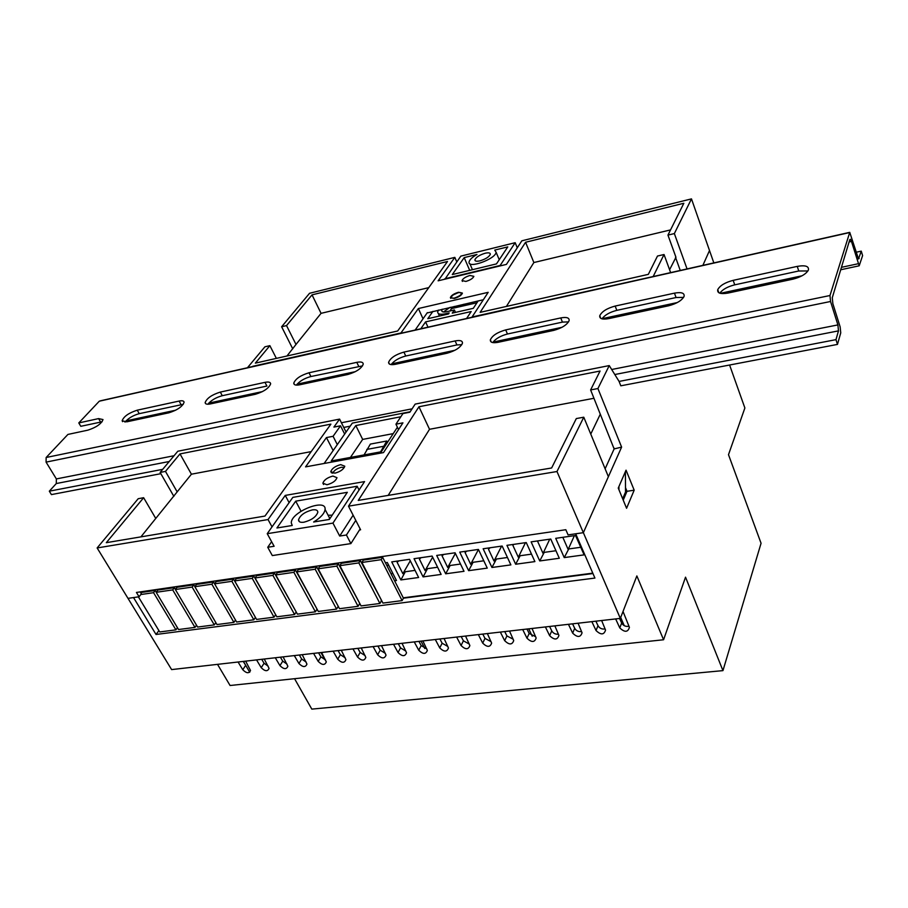 <?xml version="1.0" encoding="UTF-8"?>
<svg xmlns="http://www.w3.org/2000/svg" width="908" height="908" viewBox="0 0 908 908"><rect width="100%" height="100%" fill="white"/><g stroke="black" fill="none" stroke-linecap="round" stroke-linejoin="round"><path stroke-width="1.36" d="M469.981 275.464C465.645 276.781 462.989 278.484 462.047 280.561L465.906 281.435C470.253 280.118 472.909 278.427 473.863 276.338L469.981 275.464M458.495 292.274C454.057 293.602 451.355 295.35 450.391 297.518L454.272 298.46C458.71 297.132 461.423 295.384 462.399 293.216L458.495 292.274M340.704 464.624C335.268 466.122 331.976 468.449 330.807 471.604L334.87 473.181C340.307 471.683 343.61 469.368 344.79 466.213L340.704 464.624M332.896 476.053C327.391 477.563 324.043 479.935 322.873 483.169L326.937 484.77C332.453 483.272 335.801 480.911 336.981 477.676L332.896 476.053M359.489 529.977L360.601 529.795L348.502 506.176L556.979 471.524L583.776 417.203L608.383 476.689L583.356 532.678L568.079 534.891L565.82 529.716L136.438 592.447L139.072 596.772L141.364 593.787L140.218 591.891M713.836 262.911L709.511 250.517L702.871 265.374L709.511 250.517L691.476 198.886L521.839 240.813L506.426 264.398L438.121 280.81L454.829 257.373L309.549 293.284L281.628 326.755L286.531 325.586L312.034 294.862L447.508 261.493L397.681 330.989L255.364 363.132L269.869 345.653L264.898 346.811L247.68 367.456L252.719 366.582M614.137 448.927L621.617 447.099L597.918 388.533L609.245 365.584L415.172 404.105L409.883 412.209L402.936 413.571L395.945 424.184L398.533 429.586M252.027 393.822L250.869 395.252M657.562 308.152L658.277 306.643M653.431 276.486L472.081 316.983L488.186 292.331L418.372 308.538L400.961 332.975L252.719 366.321M653.329 276.214L664.032 254.524L670.637 272.616M669.582 269.755L675.949 257.27L667.947 235.104L683.837 203.267L525.573 242.266L480.139 312.363L648.335 274.364L657.494 256.033L664.032 254.524M667.947 235.104L674.36 233.572L691.476 198.886M626.429 489.934L622.661 498.753M292.739 348.82L281.628 326.755M173.859 496.37L160.126 472.421L177.809 451.231L339.592 419.11L333.906 427.101L340.511 425.807L333.088 436.294L326.437 437.577L305.565 466.882L383.505 452.593L402.936 422.844L395.945 424.184M428.769 287.632L321.057 313.339L295.997 344.45L286.531 325.586M321.057 313.339L312.034 294.862M269.869 345.653L276.373 358.388M295.997 344.45L286.951 356.004M311.183 451.616L191.418 474.203L180 453.909L330.887 424.138L264.977 516.062L106.315 542.678L143.634 497.709L138.209 498.708L97.133 547.955L127.994 598.361L139.072 596.772M180 453.909L165.483 471.4L160.126 472.421M97.133 547.955L268.042 519.558L272.025 526.878M348.502 506.176L364.562 481.592L285.248 495.405L268.042 519.558M613.921 448.416L590.62 389.941L600.063 371.031L418.951 406.761L358.251 500.421L551.633 467.983L576.319 418.565L583.776 417.203M590.62 389.941L597.918 388.533M191.418 474.203L177.173 491.875L165.483 471.4M143.634 497.709L155.756 518.445L140.91 536.866M177.173 491.875L155.756 518.445M687.05 268.927L674.36 233.572M556.979 471.524L583.356 532.678L621.617 447.099M837.471 344.404L840.74 332.884L840.161 326.948L832.852 303.647L832.284 297.688L849.797 239.61L850.433 239.281L851.466 241.426L859.195 265.806L862.6 255.602L861.261 251.13L858.514 258.939L849.74 232.357L829.98 295.52L830.548 301.49L837.902 324.916L838.481 330.875L835.973 339.649L837.471 344.404L620.811 385.809L619.086 381.428L609.245 365.584M454.829 257.373L456.769 261.856M670.535 229.906L533.87 262.537L506.414 306.427M533.87 262.537L525.573 242.266M594.014 398.272L429.529 429.291L388.17 495.405M429.529 429.291L418.951 406.761M600.12 414.559L590.756 434.081M339.592 419.11L346.061 432.072M326.437 437.577L333.157 450.561M289.107 502.646L285.248 495.405M358.819 489.537L359.443 489.423M344.654 434.081L340.511 425.807M337.299 444.625L333.088 436.294M427.112 312.976L483.34 299.754M423.037 318.799L418.372 308.538M618.95 489.741L618.915 486.563L625.408 471.638L625.533 492.022M680.251 270.459L675.529 257.373M380.577 451.889L386.774 441.016L387.455 442.434M386.774 441.016L370.362 444.091L364.063 454.919M383.255 446.361L366.798 449.426M592.958 573.538L403.458 598.202L382.631 557.296L363.359 560.1L361.906 562.461L382.949 603.082L402.096 600.608L403.458 598.202M381.871 601.005L360.306 560.554L341.34 563.312L339.864 565.661L361.055 605.92L379.907 603.48L381.303 601.085M359.977 603.854L338.332 563.755L319.661 566.479L318.163 568.805L339.513 608.7L358.07 606.306L359.489 603.922M338.423 606.658L316.699 566.91L298.335 569.588L296.803 571.904L318.299 611.447L336.573 609.086L338.014 606.714M317.198 609.427L295.418 570.008L277.326 572.642L275.771 574.957L297.415 614.149L315.405 611.822L316.881 609.461M296.303 612.14L274.466 573.062L256.646 575.661L255.069 577.965L276.838 616.804L294.555 614.523L296.065 612.174M275.726 614.818L253.831 576.069L236.296 578.634L234.684 580.916L256.589 619.426L274.034 617.168L275.555 614.841M255.466 617.451L233.515 579.032L216.24 581.551L214.606 583.833L236.636 622.014L253.82 619.789L255.364 617.463M235.501 620.05L213.505 581.949L196.491 584.434L194.834 586.693L216.978 624.556L233.901 622.366L235.478 620.05M214.288 624.897L192.133 587.09L175.369 589.519L197.615 627.053L214.288 624.897L215.866 622.638M194.97 627.394L172.702 589.905L156.176 592.3L178.536 629.528L194.97 627.394L196.514 625.215M138.391 596.862L159.729 631.957L175.925 629.857L177.457 627.734M729.589 365.016L744.878 407.987L728.5 454.681L761.063 543.256L722.95 670.626L685.529 577.17L663.566 639.765L636.86 575.933L620.323 618.393L583.356 532.678L575.695 533.791L594.922 578.067L156.04 634.476L158.9 630.595M513.202 639.221L506.914 635.94L504.723 631.582M535.652 636.712L529.16 633.432L526.992 629.051M558.443 634.17C555.48 634.465 553.244 633.364 551.758 630.89L549.601 626.463M581.597 631.582C578.532 631.957 576.24 630.867 574.696 628.313L572.573 623.841M605.103 628.949C601.959 629.414 599.586 628.325 597.997 625.691L595.898 621.185M628.994 626.259C625.748 626.826 623.308 625.748 621.674 623.024L619.585 618.484M245.989 665.836L243.276 661.421M268.189 666.188L264.069 663.26L261.708 659.31M287.041 664.134L282.751 661.16L280.39 657.188M306.155 662.057L301.683 659.026L299.345 655.02M325.529 659.934L320.899 656.87L318.572 652.829M345.199 657.789L340.386 654.679L338.06 650.605M365.141 655.599L360.147 652.455L357.843 648.346M385.367 653.374L380.202 650.196L377.91 646.053M405.899 651.115L400.541 647.903L398.272 643.738M426.726 648.811L421.187 645.588L418.929 641.377M447.86 646.473L442.139 643.227L439.903 638.982M469.311 644.09L463.409 640.832L461.185 636.553M491.092 641.672L484.997 638.403L482.784 634.09M623.229 500.138L626.997 491.307L625.51 487.675M614.398 448.336L605.125 468.812M156.04 634.476L133.521 597.566L127.994 598.361L171.623 669.593L620.323 618.393M626.043 470.162L618.257 488.073L626.577 508.276L634.181 490.184L626.043 470.162M722.95 670.626L311.807 709.114L294.555 678.696M217.523 664.361L230.076 685.506L663.566 639.765M402.04 643.307L406.534 652.784C405.025 656.677 402.199 656.586 398.033 652.511L393.527 644.271M381.496 645.645L386.036 655.111C384.538 658.913 381.735 658.799 377.637 654.781L373.097 646.61M361.236 647.96L365.833 657.403C364.335 661.115 361.566 660.979 357.536 657.006L352.962 648.902M341.283 650.23L345.925 659.673C344.427 663.283 341.703 663.124 337.719 659.208L333.123 651.161M321.614 652.477L326.301 661.898C324.814 665.416 322.113 665.246 318.186 661.376L313.566 653.397M302.216 654.691L306.949 664.1C305.474 667.528 302.795 667.335 298.936 663.51L294.294 655.599M283.103 656.87L287.87 666.256C286.406 669.605 283.761 669.389 279.948 665.621L275.283 657.767M264.251 659.026L269.063 668.39C267.599 671.648 264.988 671.421 261.232 667.698L256.544 659.9M245.659 661.149L250.517 670.49C249.064 673.668 246.477 673.418 242.776 669.741L238.066 662.011M623.024 611.447L629.414 627.36C627.893 632.365 624.681 632.547 619.778 627.905L615.647 618.927M601.641 620.527L605.545 630.095C604.024 634.964 600.858 635.123 596.034 630.538L591.857 621.64M578.067 623.217L582.051 632.774C580.53 637.53 577.397 637.654 572.664 633.137L568.442 624.318M554.867 625.862L558.919 635.418C557.399 640.061 554.311 640.151 549.646 635.691L545.39 626.951M532.02 628.472L536.14 638.006C534.63 642.546 531.577 642.603 526.992 638.21L522.69 629.539M509.524 631.037L513.712 640.571C512.203 644.986 509.184 645.032 504.678 640.685L500.342 632.082M487.369 633.568L491.625 643.091C490.116 647.404 487.142 647.415 482.704 643.125L478.334 634.601M465.554 636.054L469.879 645.565C468.358 649.776 465.429 649.753 461.06 645.52L456.645 637.075M444.069 638.506L448.45 648.006C446.94 652.114 444.035 652.069 439.733 647.892L435.295 639.504M422.901 640.923L427.339 650.412C425.829 654.407 422.958 654.35 418.736 650.219L414.252 641.911M156.289 592.152L155.257 590.45L140.627 592.572M175.437 589.428L174.381 587.658L157.879 590.064L156.176 592.3M194.868 586.659L193.79 584.831L177.037 587.272L175.369 589.519M626.997 491.307L634.181 490.184M439.733 647.892L442.139 643.227M526.992 638.21L529.16 633.432M549.646 635.691L551.758 630.89M242.776 669.741L245.659 665.337M596.034 630.538L597.997 625.691M572.664 633.137L574.696 628.313M504.678 640.685L506.914 635.94M482.704 643.125L484.997 638.403M461.06 645.52L463.409 640.832M418.736 650.219L421.187 645.588M261.232 667.698L264.069 663.26M279.948 665.621L282.751 661.16M298.936 663.51L301.683 659.026M318.186 661.376L320.899 656.87M337.719 659.208L340.386 654.679M357.536 657.006L360.147 652.455M377.637 654.781L380.202 650.196M619.778 627.905L621.674 623.024M398.033 652.511L400.541 647.903M620.686 617.451L624.216 625.646M528.762 628.847L532.224 636.236M421.04 641.139L424.808 648.505M320.955 652.557L324.962 659.832M172.702 589.905L174.381 587.658M233.901 622.366L211.87 584.23L213.505 581.949M211.87 584.23L194.834 586.693M253.82 619.789L231.892 581.324L233.515 579.032M231.892 581.324L214.606 583.833M274.034 617.168L252.242 578.373L253.831 576.069M252.242 578.373L234.684 580.916M294.555 614.523L272.899 575.377L274.466 573.062M272.899 575.377L255.069 577.965M315.405 611.822L293.874 572.335L295.418 570.008M293.874 572.335L275.771 574.957M336.573 609.086L315.19 569.237L316.699 566.91M315.19 569.237L296.803 571.904M358.07 606.306L336.845 566.104L338.332 563.755M336.845 566.104L318.163 568.805M379.907 603.48L358.853 562.903L360.306 560.554M358.853 562.903L339.864 565.661M402.096 600.608L381.212 559.668L382.631 557.296M381.212 559.668L361.906 562.461M192.133 587.09L193.79 584.831M175.925 629.857L153.554 592.686L155.257 590.45M153.554 592.686L140.797 594.536M344.325 467.495L341.374 467.268C336.686 468.562 333.826 470.571 332.805 473.306M312.341 509.887C304.702 511.953 300.094 515.29 298.516 519.898C298.607 521.907 300.412 522.679 303.953 522.202C311.58 520.159 316.211 516.834 317.823 512.226C317.766 510.171 315.927 509.388 312.341 509.887M410.166 411.767L352.315 423.117L324.133 463.477M400.825 416.761L355.811 425.546L331.238 460.958L381.349 451.741L397.409 427.248M313.635 522.009L329.354 519.455L347.321 492.318L295.713 501.159L276.929 527.979L292.228 525.494L291.286 522.883C290.935 511.885 326.517 497.686 325.075 509.445C324.462 513.508 320.649 517.708 313.635 522.009M353.133 515.211L339.694 536.049L332.952 523.099L267.236 533.677L292.83 497.38L357.15 486.257L332.952 523.099M359.057 490.014L357.15 486.257M360.147 528.921L350.885 543.597L272.309 555.571L267.735 547.263L274.125 546.275L267.236 533.677M350.885 543.597L346.425 535.005L339.694 536.049M393.232 433.615L362.667 439.404L350.431 457.428M267.735 547.263L271.617 541.701M355.777 520.386L346.425 535.005M362.667 439.404L355.811 425.546M329.207 519.478L329.513 517.957L327.72 514.507M301.047 511.215L295.713 501.159M328.106 515.256L332.214 515.154M458.222 292.682L453.228 294.907C450.186 297.495 450.629 298.539 454.556 298.04C460.889 295.611 462.728 293.749 460.072 292.444L458.222 292.682M450.709 298.346L451.174 297.302M479.969 260.846C485.621 259.12 489.071 256.941 490.32 254.297C490.343 252.833 488.64 252.469 485.178 253.23C479.538 254.966 476.098 257.146 474.873 259.79C474.839 261.232 476.541 261.595 479.969 260.846M455.476 312.397L454.397 309.957L446.838 311.682C443.399 312.375 441.685 311.943 441.697 310.388L442.219 309.208M449.903 307.437L443.49 311.977M463.977 304.203L457.995 306.915L454.17 306.461M476.961 254.467L464.204 257.611L452.298 274.557L496.472 263.899L507.776 246.885L494.746 250.086L496.12 252.276C495.507 259.211 467.223 269.233 469.096 261.89C469.64 259.654 472.262 257.18 476.961 254.467M469.697 270.357L464.204 257.611M427.35 312.624L415.138 330.058M444.954 279.165L460.833 256.124L515.177 242.697L500.149 265.488L444.795 278.801M478.141 300.945L473.284 308.334L452.252 313.124L454.397 309.957M438.485 310.071L437.69 311.864C437.679 314.179 440.244 314.826 445.408 313.793L449.176 312.931L448.461 313.986L427.793 318.697L432.912 311.353M450.913 307.21L451.526 308.595L476.95 302.761M449.903 310.979L451.526 308.595M439.324 316.075L438.485 313.635M461.321 292.773L462.41 293.125M517.276 247.793L515.177 242.697M466.599 318.492L471.173 311.535L425.58 321.886L420.767 328.798M427.986 327.175L425.58 321.886M144.395 592.027L143.986 591.346M381.11 600.71L381.678 600.642M403.266 597.827L592.788 573.141M584.128 554.867L564.243 557.591L555.719 538.331L575.695 535.459L584.128 554.867L575.513 535.493M487.256 568.113L468.63 570.667L459.732 552.121L478.425 549.431L487.256 568.113M534.891 561.598L515.653 564.231L506.936 545.345L526.254 542.564L534.891 561.598M385.435 562.801L387.307 562.529L396.467 580.53L394.594 580.791M559.305 558.261L539.738 560.94L531.123 541.86L550.77 539.046L559.305 558.261L550.725 539.046M372.938 583.753L372.359 583.833M363.132 566.002L363.699 565.922M418.622 577.499L400.871 579.928L391.723 561.893L409.542 559.328L418.622 577.499M510.875 564.889L491.943 567.477L483.135 548.761L502.147 546.026L510.875 564.889M441.129 574.423L423.094 576.898L414.037 558.692L432.129 556.082L441.129 574.423M464.011 571.302L445.68 573.799L436.691 555.435L455.09 552.79L464.011 571.302M538.126 540.862L537.604 541.293L543.041 553.381L544.244 552.37L539.738 560.94M544.244 552.37L555.912 550.736M543.041 553.381L549.737 539.193M490.184 547.751L488.447 549.17L494.009 561.03L496.426 559.033L491.943 567.477M496.426 559.033L507.459 557.501M513.951 544.335L512.827 545.265L518.332 557.24L520.136 555.73L515.653 564.231M520.136 555.73L531.509 554.141M443.774 554.413L442.048 555.821L447.712 567.466L450.13 565.491L445.68 573.799M450.13 565.491L460.515 564.038M421.13 557.671L419.394 559.067L425.114 570.599L427.532 568.646L423.094 576.898M427.532 568.646L437.611 567.239M398.839 560.872L397.102 562.256L402.88 573.697L405.297 571.745L400.871 579.928M405.297 571.745L415.058 570.383M391.007 573.742L392.88 573.481M368.739 576.841L369.318 576.762M562.812 537.309L568.147 549.454L568.749 548.943L564.243 557.591M568.749 548.943L580.609 547.297M466.791 551.111L465.055 552.518L470.673 564.277L473.091 562.29L468.63 570.667M473.091 562.29L483.794 560.792M494.009 561.03L501.602 546.105M518.332 557.24L525.471 542.678M447.712 567.466L455.362 553.358M425.114 570.599L432.651 557.137M402.88 573.697L410.28 560.815M387.183 566.24L388.272 564.413M568.147 549.454L574.412 535.641M470.673 564.277L478.448 549.488M460.027 306.643L463.613 305.814M249.734 672.26L243.412 661.399M849.196 232.471L100.675 400.757L99.278 401.211L78.792 422.924L80.801 426.306L102.093 421.789M162.702 469.345L49.316 491.183L51.415 494.599L160.852 473.692M835.973 339.649L619.086 381.428M719.783 293.182C722.598 289.425 727.58 286.644 734.731 284.84L798.745 270.993L807.916 270.959M601.97 318.833C604.83 314.985 609.779 312.159 616.816 310.354L676.063 297.529L683.599 297.381M492.704 342.577C495.654 338.673 500.569 335.824 507.459 334.008L562.438 322.113L568.59 321.875M124.986 422.095C128.437 418.168 133.181 415.353 139.242 413.662L183.28 404.321M207.864 404.23C211.178 400.28 215.979 397.443 222.267 395.706L266.907 386.048L264.988 382.347C268.632 381.632 270.516 382.132 270.652 383.834C268.916 388.204 263.831 391.689 255.364 394.288L210.372 403.924C207.058 404.571 205.31 404.128 205.14 402.619C206.797 398.249 211.859 394.742 220.326 392.086L264.988 382.347M296.371 385.117C299.549 381.167 304.396 378.307 310.899 376.525L362.553 365.879M391.098 364.619C394.151 360.68 399.032 357.809 405.74 356.015L456.917 344.938L461.854 344.643M861.261 251.13L856.119 252.254M727.978 293.068C720.521 294.328 717.104 293.193 717.74 289.641C719.965 285.566 725.106 282.467 733.187 280.345L797.258 266.385C805.464 264.977 809.164 266.237 808.358 270.141C805.998 274.125 800.822 277.144 792.809 279.187L727.978 293.068M608.666 318.629C602.356 319.729 599.382 318.765 599.757 315.723C601.845 311.512 606.975 308.289 615.159 306.064L674.451 293.148C681.409 291.911 684.621 292.978 684.099 296.349C681.885 300.491 676.721 303.635 668.594 305.792L608.666 318.629M498.117 342.305C492.76 343.269 490.172 342.464 490.343 339.876C492.295 335.574 497.414 332.249 505.699 329.91L560.735 317.925C566.626 316.847 569.429 317.743 569.134 320.615C567.069 324.871 561.916 328.14 553.687 330.399L498.117 342.305M126.745 421.834L122.137 420.779C123.738 416.454 128.777 412.924 137.256 410.178L179.114 401.064C182.247 400.439 183.904 400.837 184.097 402.255C182.44 406.602 177.366 410.121 168.877 412.811L126.745 421.834M309.015 372.768L356.787 362.349C361.044 361.532 363.189 362.144 363.223 364.176C361.407 368.557 356.288 371.985 347.877 374.482L299.719 384.788C295.849 385.525 293.863 384.992 293.761 383.165C295.497 378.795 300.582 375.322 309.015 372.768L310.899 376.525M395.4 364.301C390.86 365.141 388.59 364.483 388.601 362.303C390.44 357.945 395.536 354.54 403.912 352.088L455.124 340.931C460.129 339.989 462.569 340.727 462.467 343.156C460.538 347.492 455.396 350.851 447.065 353.235L395.4 364.301M78.792 422.924L98.597 418.599L103.001 419.564C101.378 423.854 96.339 427.384 87.849 430.165L67.918 434.433L46.149 457.496L46.081 462.127L56.364 478.925L56.296 483.544L49.316 491.183M445.771 314.599L445.408 313.793M851.466 241.426L849.094 241.948M858.185 263.74L841.444 267.327M802.036 275.782L720.294 293.329M677.334 302.546L602.049 318.708M561.973 327.311L493.021 342.112M454.953 350.272L391.632 363.87M355.391 371.644L297.109 384.152M262.537 391.575L208.772 403.107M175.732 410.2L126.042 420.858M859.127 258.587L858.344 258.757M849.116 232.675L99.278 401.211M829.98 295.52L46.149 457.496M830.548 301.49L46.081 462.127M837.902 324.916L611.674 369.499M412.096 408.827L341.419 422.753M174.052 455.737L56.364 478.925M838.481 330.875L614.795 374.527M350.182 426.181L343.757 427.441M169.24 461.502L56.296 483.544M455.124 340.931L456.917 344.938M403.912 352.088L405.74 356.015M356.787 362.349L358.649 366.196M220.326 392.086L222.267 395.706M179.114 401.064L181.078 404.616M137.256 410.178L139.242 413.662M98.597 418.599L100.595 422.027M560.735 317.925L562.438 322.113M505.699 329.91L507.459 334.008M674.451 293.148L676.063 297.529M615.159 306.064L616.816 310.354M797.258 266.385L798.745 270.993M733.187 280.345L734.731 284.84M462.41 281.401L462.047 280.561M450.72 298.267L450.391 297.518M331.477 472.909L330.807 471.604M323.566 484.497L322.873 483.169M299.515 521.782L298.516 519.898M329.513 517.957L325.075 509.445M442.219 311.58L441.697 310.388M475.315 260.834L474.873 259.79M499.252 259.722L496.12 252.276M472.455 269.699L469.879 263.717M859.195 265.806L840.706 269.767M388.601 362.303L389.441 364.074M293.761 383.165L294.487 384.583M205.14 402.619L205.741 403.731M122.137 420.779L122.637 421.652M490.343 339.876L491.285 342.055M599.757 315.723L600.79 318.345M717.74 289.641L718.83 292.751"/></g></svg>
